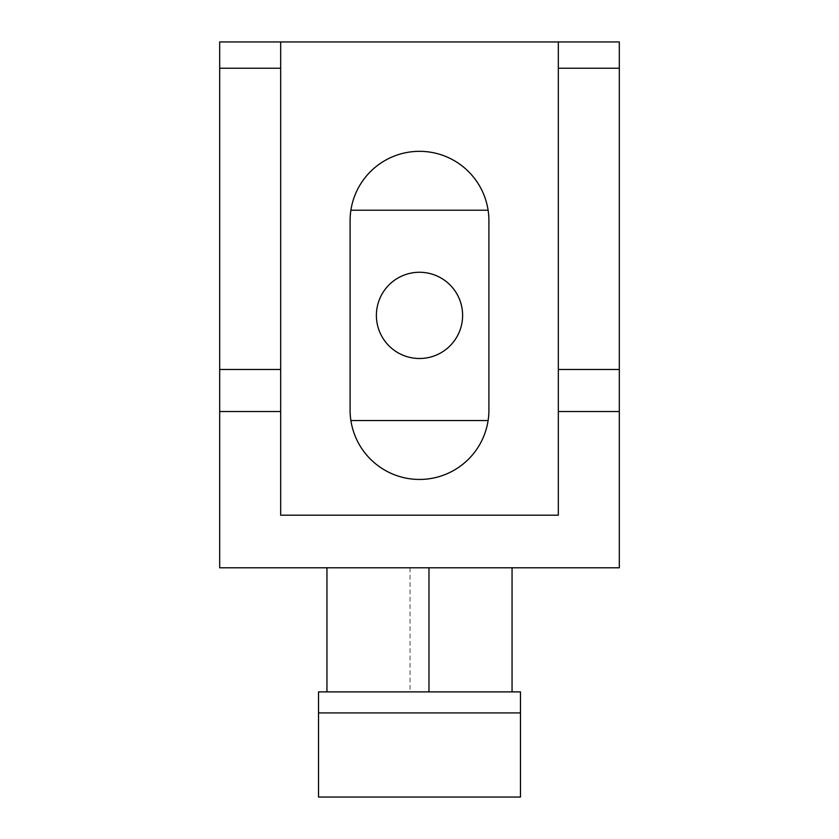 <?xml version="1.0" encoding="UTF-8"?>
<svg xmlns="http://www.w3.org/2000/svg" width="839" height="839" viewBox="0 0 839 839"><rect width="100%" height="100%" fill="white"/><g stroke="black" fill="none" stroke-linecap="round" stroke-linejoin="round"><path stroke-width="0.63" stroke-dasharray="4.2 3.15" d="M462.614 315.38A43.114 43.114 0 0 1 419.5 358.505A43.114 43.114 0 0 1 376.386 315.38A43.114 43.114 0 0 1 419.5 272.266A43.114 43.114 0 0 1 462.614 315.38M219.682 567.783L219.682 41.95L619.318 41.95L619.318 567.783L219.682 567.783M488.109 210.222A69.406 69.406 0 0 1 488.906 220.73L488.906 410.03L488.906 220.73A69.406 69.406 0 0 0 419.5 151.324A69.406 69.406 0 0 0 350.094 220.73L350.094 410.03A69.406 69.406 0 0 0 419.5 479.447A69.406 69.406 0 0 0 488.906 410.03A69.406 69.406 0 0 1 488.109 420.549A69.406 69.406 0 0 0 488.906 410.03L488.906 220.73A69.406 69.406 0 0 0 488.109 210.222L350.891 210.222A69.406 69.406 0 0 0 350.094 220.73L350.094 410.03A69.406 69.406 0 0 0 350.891 420.549A69.406 69.406 0 0 1 350.094 410.03L350.094 220.73A69.406 69.406 0 0 1 350.891 210.222M326.948 567.783L512.052 567.783L326.948 567.783L326.948 691.881L512.052 691.881L326.948 691.881M512.052 567.783L512.052 691.881M558.323 41.95L558.323 515.198L280.677 515.198L280.677 41.95M350.891 420.549L488.109 420.549M520.463 712.919L520.463 691.881L318.537 691.881L318.537 797.05L520.463 797.05L520.463 712.919L318.537 712.919M410.03 567.783L410.03 691.881"/><path stroke-width="1.26" d="M462.614 315.38A43.114 43.114 0 0 1 419.5 358.505A43.114 43.114 0 0 1 376.386 315.38A43.114 43.114 0 0 1 419.5 272.266A43.114 43.114 0 0 1 462.614 315.38M219.682 411.54L219.682 567.783L619.318 567.783L619.318 411.54L558.323 411.54L558.323 515.198L280.677 515.198L280.677 41.95L219.682 41.95L219.682 411.54L280.677 411.54M280.677 41.95L619.318 41.95L619.318 411.54M350.094 220.73A69.406 69.406 0 0 1 419.5 151.324A69.406 69.406 0 0 1 488.906 220.73L488.906 410.03A69.406 69.406 0 0 1 419.5 479.447A69.406 69.406 0 0 1 350.094 410.03L350.094 220.73M512.052 567.783L512.052 691.881M326.948 567.783L326.948 691.881M558.323 41.95L558.323 411.54M350.891 210.222L488.109 210.222M488.109 420.549L350.891 420.549M318.537 712.919L318.537 691.881L520.463 691.881L520.463 797.05L318.537 797.05L318.537 712.919L520.463 712.919M280.677 369.475L219.682 369.475M280.677 68.242L219.682 68.242M428.97 691.881L428.97 567.783M619.318 369.475L558.323 369.475M558.323 68.242L619.318 68.242"/></g></svg>
